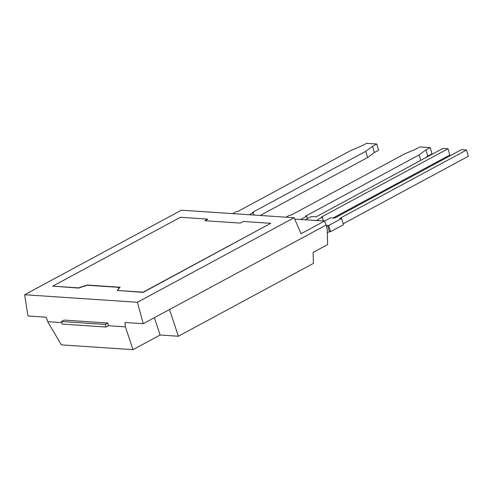<?xml version="1.0" encoding="UTF-8"?>
<svg xmlns="http://www.w3.org/2000/svg" width="493" height="493" viewBox="0 0 493 493"><rect width="100%" height="100%" fill="white"/><g stroke="black" fill="none" stroke-linecap="round" stroke-linejoin="round"><path stroke-width="0.74" d="M52.745 286.143L78.664 287.875L83.07 286.291A2.255 0.629 163.8 0 1 85.32 285.878L86.928 285.009L120.163 287.228L118.554 288.097A2.255 0.629 163.8 0 1 119.109 288.337A2.255 0.629 163.8 0 1 118.949 288.688L117.161 290.445L143.075 292.176L270.725 223.311L243.345 221.48L240.368 223.089L204.805 220.71L207.781 219.108L180.401 217.277L52.745 286.143L78.726 288.078L83.126 286.501A2.255 0.629 163.8 0 1 85.381 286.088L86.99 285.219L119.83 287.413M118.554 288.097L118.616 288.306A2.255 0.629 163.8 0 1 119.109 288.454M117.161 290.445L143.136 292.386L270.725 223.311M207.781 219.108L205.199 220.741M107.875 323.026L64.096 320.105L61.502 321.504L62.26 324.098L106.038 327.025L108.448 325.725L107.875 323.026L105.28 324.425L61.502 321.504M105.28 324.425L106.038 327.025M137.405 302.277L24.65 294.74L27.972 315.988L46.213 317.209L47.692 321.664L61.372 344.878L132.968 349.666L160.114 335.024L178.349 336.238L313.419 263.373L313.11 252.41L327.623 244.583L327.186 229.079L326.181 225.005L324.48 221.086L301.063 233.719L294.124 217.727L137.405 302.277L143.253 323.691L326.181 225.005M143.253 323.691L125.012 322.477L125.432 326.859L108.448 325.725M61.822 322.607L47.692 321.664M125.432 326.859L132.968 349.666M169.524 309.524L178.349 336.238M294.715 219.095L324.48 221.086M24.65 294.74L181.369 210.197L294.124 217.727M160.114 335.024L154.383 317.689M420.745 160.385L419.149 154.876L425.97 149.866L430.204 147.586L419.987 146.902L415.759 149.188L404.556 153.902L291.036 215.145L289.939 215.071L286.02 217.185M425.299 157.926L427.782 156.102L425.97 149.866M427.782 156.102L432.016 153.822L430.204 147.586M300.613 219.49L306.72 216.193L305.629 216.119L419.149 154.876M307.435 218.639L306.72 216.193M333.139 217.961L449.819 155.012L448.008 148.775L442.899 148.436L316.13 216.821L311.391 216.507L305.284 219.804M316.229 220.531L322.336 217.234L321.239 217.166L448.008 148.775M323.433 221.012L322.336 217.234M343.134 223.804L468.35 156.25L466.538 150.014L461.43 149.675L334.667 218.06L330.655 217.795L324.493 221.117M326.434 226.04L327.623 225.4L328.72 225.474L341.6 218.522L339.776 218.405L466.538 150.014M327.29 232.795L329.435 231.636L330.532 231.71L343.411 224.759L341.6 218.522M330.532 231.71L328.72 225.474M329.435 231.636L327.623 225.4M260.193 215.459L367.55 157.544L374.378 152.534L378.606 150.254L376.794 144.018L366.576 143.334L362.349 145.62L351.145 150.334L237.626 211.577L236.529 211.503L232.61 213.617M374.378 152.534L372.566 146.298L376.794 144.018M367.55 157.544L365.738 151.308L372.566 146.298M249.39 214.738L253.31 212.625L252.219 212.551L365.738 151.308M254.018 215.047L253.31 212.625"/></g></svg>
